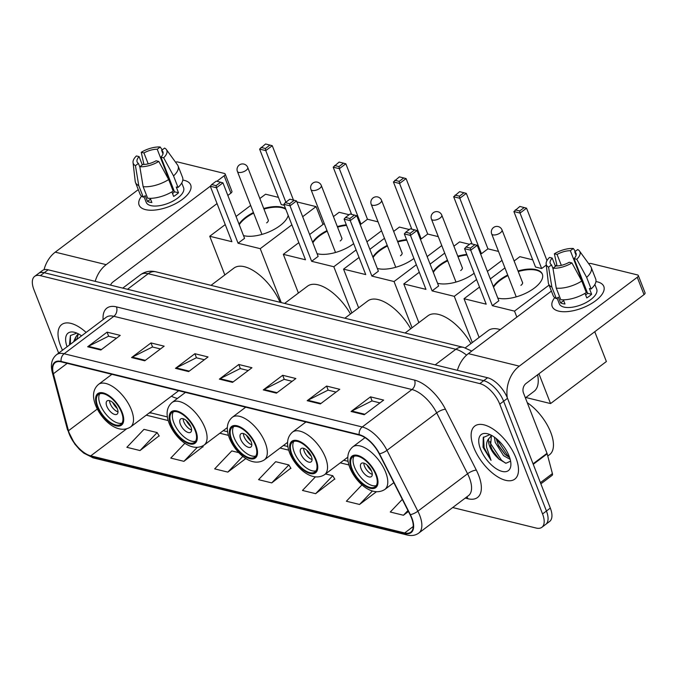 <?xml version="1.0" encoding="UTF-8"?>
<svg xmlns="http://www.w3.org/2000/svg" width="679" height="679" viewBox="0 0 679 679"><rect width="100%" height="100%" fill="white"/><g stroke="black" fill="none" stroke-linecap="round" stroke-linejoin="round"><path stroke-width="1.02" d="M171.388 396.23A36.683 17.561 -127 0 0 177.457 398.429M452.689 507.536L536.138 528.041A20.769 9.939 -127 0 0 541.876 527.294L549.642 521.447A20.769 9.939 -127 0 0 550.321 508.087L507.519 398.318A20.769 9.939 -127 0 0 487.59 377.745L48.133 269.792A20.769 9.939 -127 0 0 42.395 270.539L38.508 273.467A20.769 9.939 -127 0 1 44.245 272.72A20.769 9.939 -127 0 0 38.508 273.467L34.629 276.387A20.769 9.939 -127 0 0 33.95 289.738L58.657 353.105M541.876 527.294A20.769 9.939 -127 0 0 542.555 513.944L499.752 404.166L503.631 401.238A20.769 9.939 -127 0 0 483.703 380.673L44.245 272.72L483.703 380.673A20.769 9.939 -127 0 1 503.631 401.238L546.434 511.015L503.631 401.238L507.519 398.318M545.755 524.366A20.769 9.939 -127 0 0 546.434 511.015A20.769 9.939 -127 0 1 545.755 524.366M515.887 457.756A33.229 15.906 -127 0 0 495.899 431.089A33.229 15.906 -127 0 0 474.816 426.047A33.229 15.906 -127 0 0 473.738 447.41A33.229 15.906 -127 0 0 493.718 474.078A33.229 15.906 -127 0 0 514.801 479.119A33.229 15.906 -127 0 0 515.887 457.756A33.229 15.906 -127 0 0 495.899 431.089A33.229 15.906 -127 0 0 474.816 426.047A33.229 15.906 -127 0 0 473.738 447.41A33.229 15.906 -127 0 0 493.718 474.078A33.229 15.906 -127 0 0 514.801 479.119A33.229 15.906 -127 0 0 515.887 457.756M86.123 332.413A33.229 15.906 -127 0 0 61.704 324.562A33.229 15.906 -127 0 0 60.618 345.925A33.229 15.906 -127 0 0 62.51 350.203A33.229 15.906 -127 0 1 60.618 345.925A33.229 15.906 -127 0 1 61.704 324.562A33.229 15.906 -127 0 1 86.123 332.413M411.516 517.924A22.152 10.601 53 0 1 410.795 532.166A22.152 10.601 53 0 1 404.676 532.956L90.774 455.847A22.152 10.601 53 0 1 68.477 430.749L53.395 373.756A22.152 10.601 53 0 1 55.16 362.671A22.152 10.601 53 0 1 61.28 361.882L359.386 435.112A22.152 10.601 53 0 1 379.179 453.784L410.048 514.657A22.152 10.601 53 0 1 411.516 517.924M411.864 518.009A22.704 10.872 -127 0 0 410.362 514.665L379.493 453.793A22.704 10.872 -127 0 0 359.208 434.645L61.093 361.415A22.704 10.872 -127 0 0 53.021 373.594L68.104 430.588A22.704 10.872 -127 0 0 90.952 456.313L404.854 533.422A22.704 10.872 -127 0 0 411.864 518.009M140.027 450.542L157.146 432.582L143.982 429.349L126.863 447.308L140.027 450.542L159.115 435.833M184.9 443.26L170.76 458.087L183.933 461.33L203.021 446.621M315.345 476.938L302.469 490.442L315.642 493.675L334.722 478.975M271.736 482.896L288.855 464.937L275.682 461.703L258.563 479.663L271.736 482.896L290.824 468.187M499.752 404.166A20.769 9.939 -127 0 0 479.824 383.601L40.367 275.64A20.769 9.939 -127 0 0 34.629 276.387M131.565 357.561L150.984 342.937L164.157 346.171L144.737 360.795L131.565 357.561A5.534 4.193 103.8 0 1 132.269 357.12L145.348 360.337M87.667 346.774L107.078 332.15L120.251 335.384L100.831 350.008L87.667 346.774A5.534 4.193 103.8 0 1 88.363 346.332L101.443 349.549M263.274 389.916L282.693 375.283L295.857 378.526L276.446 393.149L263.274 389.916A5.534 4.193 103.8 0 1 263.978 389.474L277.057 392.691M307.171 400.695L326.591 386.071L339.763 389.305L320.344 403.929L307.171 400.695A5.534 4.193 103.8 0 1 307.876 400.262L320.955 403.47M351.077 411.482L370.496 396.859L383.669 400.092L364.25 414.716L351.077 411.482A5.534 4.193 103.8 0 1 351.781 411.041L364.861 414.258M175.471 368.341L194.89 353.717L208.054 356.95L188.635 371.583L175.471 368.341A5.534 4.193 103.8 0 1 176.167 367.908L189.246 371.116M219.368 379.128L238.787 364.504L251.96 367.738L232.541 382.362L219.368 379.128A5.534 4.193 103.8 0 1 220.072 378.687L233.152 381.904M362 484.84L346.366 501.229L359.539 504.463L376.344 491.808M402.308 499.388L390.272 512.017L403.445 515.251L408.435 511.482M238.83 452.647L231.785 450.915L214.666 468.875L227.838 472.109L245.866 458.529M238.787 364.504L240.383 368.595M248.251 370.53L240.239 368.561L220.072 378.687M194.89 353.717L196.486 357.808M204.354 359.743L196.341 357.774L176.167 367.908M370.496 396.859L372.092 400.95M379.96 402.885L371.948 400.916L351.781 411.041M326.591 386.071L328.186 390.162M336.063 392.097L328.05 390.128L307.876 400.262M282.693 375.283L284.289 379.383M292.157 381.309L284.145 379.34L263.978 389.474M107.078 332.15L108.674 336.241M116.55 338.176L108.538 336.207L88.363 346.332M150.984 342.937L152.58 347.028M160.448 348.955L152.435 346.994L132.269 357.12M288.855 464.937L290.96 468.417M315.642 493.675L332.761 475.724L334.866 479.196M325.538 473.95L332.761 475.724M359.539 504.463L372.355 491.027M403.445 515.251L407.952 510.523M227.838 472.109L242.853 456.356M183.933 461.33L197.165 447.453M202.656 446.01L203.157 446.85M157.146 432.582L159.251 436.062M547.758 456.033L549.617 454.633A34.612 16.568 -127 0 0 550.745 432.379A34.612 16.568 -127 0 0 527.269 402.681M510.201 459.386L503.555 455.668L495.22 442.369L494.405 437.14M509.683 457.646L504.964 454.378L498.547 445.653L496.12 438.43M489.966 434.602L483.253 437.514L483.024 447.283L491.036 460.345L486.622 447.359C486.232 443.693 486.953 440.79 488.787 438.668A15.642 7.486 -127 0 0 489.746 446.485A15.642 7.486 -127 0 0 497.011 457.196L492.385 450.296L490.594 445.848L491.409 435.68M488.787 438.668L491.808 435.511M509.123 456.101A22.568 10.805 -127 0 0 488.133 433.932A22.568 10.805 -127 0 0 480.494 449.065A22.568 10.805 -127 0 0 498.666 470.106A22.568 10.805 -127 0 0 510.897 464.147A22.568 10.805 -127 0 0 509.123 456.101M497.011 457.196L498.827 459.055L505.965 463.248L510.345 461.287M491.036 460.345L484.11 447.716L483.558 436.996M505.507 463.146L501.467 460.184L490.272 443.073L489.788 441.418M509.471 457.035L507.629 455.541L496.553 438.795M499.438 459.607L492.088 449.676M505.507 454.871L498.25 445.034M597.427 281.861A27.686 12.298 158.7 0 1 595.059 301.179A27.686 12.298 158.7 0 1 568.646 311.483A27.686 12.298 158.7 0 1 558.596 311.109A27.686 12.298 158.7 0 1 554.709 297.631A27.686 12.298 158.7 0 0 552.214 306.543A27.686 12.298 158.7 0 0 558.596 311.109A27.686 12.298 158.7 0 0 589.482 304.693A27.686 12.298 158.7 0 0 603.809 286.428A27.686 12.298 158.7 0 0 597.427 281.861A27.686 12.298 158.7 0 0 595.941 281.556A27.686 12.298 158.7 0 1 597.427 281.861M507.264 397.682A27.686 20.964 -76.2 0 1 519.299 366.142L637.258 277.295A3.463 1.536 -21.3 0 0 638.294 275.496A3.463 1.536 -21.3 0 0 637.496 274.927L590.959 263.494A3.463 1.536 -21.3 0 0 588.659 263.656M457.4 370.327A27.686 20.964 -76.2 0 1 468.374 353.632L551.399 291.096M638.294 275.496L645.05 292.827A3.463 1.536 158.7 0 1 644.023 294.627L526.055 383.474A6.926 5.245 103.8 0 0 523.458 392.912L547.011 453.317A3.463 1.655 53 0 1 547.172 453.818L552.409 473.611A3.463 1.655 53 0 1 552.137 475.351L540.866 483.838M576.106 255.321L574.74 251.807A13.843 6.153 158.7 0 1 576.047 253.326A13.843 6.153 158.7 0 1 574.078 258.614L587.59 293.277A13.843 6.153 -21.3 0 1 585.646 295.026M581.793 281.03L571.922 262.934L569.223 262.272A13.843 6.153 158.7 0 1 555.94 265.973L552.952 268.222L556.262 288.151L560.769 299.702A22.84 10.151 158.7 0 0 586.3 292.59L581.793 281.03A22.84 10.151 158.7 0 1 556.262 288.151M594.872 284.459L596.714 289.195A20.073 8.92 158.7 0 1 586.325 302.435A20.073 8.92 158.7 0 1 563.935 307.086A20.073 8.92 158.7 0 1 559.309 303.776L557.094 298.089M563.358 299.821L564.987 304.005A20.073 8.92 158.7 0 1 562.585 303.623A20.073 8.92 158.7 0 1 560.599 302.927L558.35 297.147L556.381 298.624A22.84 10.151 158.7 0 1 553.13 295.535L548.624 283.983A22.84 10.151 158.7 0 1 548.335 282.829L546.154 263.987A17.994 7.995 158.7 0 1 549.515 257.426L552.214 258.088L555.439 266.355M553.037 268.697L551.552 264.895L548.564 267.144L551.874 287.073L556.381 298.624M551.874 287.073A22.84 10.151 158.7 0 1 548.624 283.983M571.922 262.934A17.994 7.995 158.7 0 1 552.952 268.222M548.564 267.144A17.994 7.995 158.7 0 1 546.154 263.987M561.329 265.345L557.069 254.438L554.37 253.776L557.043 265.964M554.37 253.776A17.994 7.995 158.7 0 1 573.339 248.48L570.352 250.729L583.864 285.401A13.843 6.153 -21.3 0 1 584.526 285.426M575.334 251.366L573.339 248.48M551.552 264.895A13.843 6.153 158.7 0 1 550.245 263.384A13.843 6.153 158.7 0 1 552.214 258.088M557.069 254.438A13.843 6.153 158.7 0 1 570.352 250.729M585.001 293.379L586.775 297.928A20.073 8.92 158.7 0 0 591.63 294.27L589.38 288.49L591.154 288.931L586.648 277.372L576.777 259.276L574.078 258.614M574.74 251.807L577.727 249.558A17.994 7.995 158.7 0 1 579.467 250.992L590.62 266.346A22.84 10.151 158.7 0 1 591.188 267.39L595.687 278.942A22.84 10.151 158.7 0 1 591.154 288.931M591.188 267.39A22.84 10.151 158.7 0 1 586.648 277.372M579.467 250.992A17.994 7.995 158.7 0 1 576.777 259.276M585.527 290.595A13.843 6.153 158.7 0 1 586.554 290.629M584.373 285.019L583.864 285.401M591.63 294.27L587.59 293.277M563.672 300.61L560.599 302.927M375.784 474.74A18.689 8.946 -127 0 0 364.547 459.742A18.689 8.946 -127 0 0 352.69 456.899A18.689 8.946 -127 0 0 352.078 468.917A18.689 8.946 -127 0 0 363.324 483.923A18.689 8.946 -127 0 0 375.181 486.758A18.689 8.946 -127 0 0 375.784 474.74M354.065 456.203A18.689 8.946 -127 0 0 354.506 467.093A18.689 8.946 -127 0 0 376.225 485.629M525.393 397.877L534.025 391.376A38.075 18.223 -127 0 0 537.615 374.766M500.253 329.621A38.075 18.223 -127 0 0 488.218 330.563L465.251 347.86M371.634 471.294A8.309 3.972 -127 0 0 366.635 464.631A8.309 3.972 -127 0 0 361.364 463.367A8.309 3.972 -127 0 0 361.092 468.705A8.309 3.972 -127 0 0 366.091 475.376A8.309 3.972 -127 0 0 371.362 476.641A8.309 3.972 -127 0 0 371.634 471.294M363.842 463.12A8.309 3.972 -127 0 0 364.487 466.15A8.309 3.972 -127 0 0 372.279 474.332M371.481 470.929A11.076 5.305 53 0 1 366.932 464.92L366.966 464.894M370.335 468.773A9.693 4.643 53 0 1 368.646 466.524M518.018 270.972A26.999 11.993 158.7 0 1 536.113 269.639A26.999 11.993 158.7 0 1 542.334 274.095A26.999 11.993 158.7 0 1 528.364 291.911A26.999 11.993 158.7 0 1 498.25 298.166A26.999 11.993 158.7 0 1 497.775 298.039M493.327 286.631A26.999 11.993 158.7 0 1 507.705 275.003M546.281 265.056L541.664 268.536L535.519 267.025L513.893 211.559L519.851 206.45L526.548 208.164L546.985 260.609M555.032 265.319L557.009 265.803M594.762 331.725L606.381 361.525L550.559 403.572L525.885 397.512M514.13 260.991L519.851 256.679L532.718 259.836M504.938 267.908L490.323 278.916M479.527 287.056L464.029 298.726L486.198 304.175L464.572 248.709L470.717 250.212L470.36 248.115L465.972 247.037L464.572 248.709M492.343 305.677L498.844 300.78L477.227 245.314L470.717 250.212L492.343 305.677L514.512 311.126L549.056 285.104M479.111 337.421L464.029 298.726M514.512 311.126L516.846 317.118M538.939 373.773L550.559 403.572M526.548 208.164L520.038 213.07L541.664 268.536M524.247 207.528L519.681 210.965L520.038 213.07L513.893 211.559M515.293 209.887L519.681 210.965M465.972 247.037L470.53 243.6L474.927 244.678L470.36 248.115M477.227 245.314L474.927 244.678M493.557 287.209A26.999 11.993 158.7 0 1 500.287 280.274A26.999 11.993 158.7 0 1 507.934 275.581M518.247 271.549A26.999 11.993 158.7 0 1 542.436 274.392M520.92 285.341A5.534 2.461 -21.3 0 0 522.567 282.472A5.534 2.461 -21.3 0 0 522.38 282.158M315.557 459.946A18.689 8.946 -127 0 0 304.311 444.949A18.689 8.946 -127 0 0 292.454 442.105A18.689 8.946 -127 0 0 291.851 454.124A18.689 8.946 -127 0 0 303.089 469.121A18.689 8.946 -127 0 0 314.946 471.964A18.689 8.946 -127 0 0 315.557 459.946M293.837 441.409A18.689 8.946 -127 0 0 294.27 452.29A18.689 8.946 -127 0 0 315.998 470.836M470.946 343.574A38.075 18.223 -127 0 0 427.982 315.76L405.083 333.016M311.398 456.5A8.309 3.972 -127 0 0 306.399 449.829A8.309 3.972 -127 0 0 301.128 448.573A8.309 3.972 -127 0 0 300.856 453.911A8.309 3.972 -127 0 0 305.856 460.583A8.309 3.972 -127 0 0 311.126 461.839A8.309 3.972 -127 0 0 311.398 456.5M303.606 448.318A8.309 3.972 -127 0 0 304.26 451.357A8.309 3.972 -127 0 0 312.051 459.53M311.245 456.127A11.076 5.305 53 0 1 306.696 450.126L306.738 450.101M310.108 453.971A9.693 4.643 53 0 1 308.41 451.722M474.146 273.255A26.999 11.993 158.7 0 1 438.014 283.364A26.999 11.993 158.7 0 1 437.548 283.245M433.1 271.838A26.999 11.993 158.7 0 1 447.469 260.21M457.79 256.17A26.999 11.993 158.7 0 1 466.796 254.413M472.066 243.973L453.657 196.757L459.624 191.656L466.312 193.371L487.938 248.837L498.522 251.434M453.895 246.188L459.615 241.877L469.571 244.321M487.938 248.837L481.428 253.734L480.409 253.488M444.711 253.114L430.087 264.123M419.291 272.254L403.793 283.932L425.962 289.373L404.336 233.907L410.481 235.418L410.124 233.313L405.736 232.235L404.336 233.907M432.107 290.884L438.617 285.986L416.991 230.521L410.481 235.418L432.107 290.884L454.276 296.333L476.59 279.527M487.386 271.396L502.01 260.38M418.875 322.618L403.793 283.932M454.276 296.333L472.295 342.547M466.312 193.371L459.802 198.268L481.428 253.734M464.012 192.734L459.445 196.172L459.802 198.268L453.657 196.757M455.057 195.094L459.445 196.172M405.736 232.235L410.303 228.798L414.691 229.884L410.124 233.313M416.991 230.521L414.691 229.884M433.321 272.415A26.999 11.993 158.7 0 1 440.051 265.481A26.999 11.993 158.7 0 1 447.699 260.787M458.011 256.755A26.999 11.993 158.7 0 1 467.025 254.99M460.685 270.548A5.534 2.461 -21.3 0 0 462.331 267.67A5.534 2.461 -21.3 0 0 462.153 267.365M255.321 445.152A18.689 8.946 -127 0 0 244.084 430.147A18.689 8.946 -127 0 0 232.226 427.312A18.689 8.946 -127 0 0 231.615 439.33A18.689 8.946 -127 0 0 242.853 454.327A18.689 8.946 -127 0 0 254.71 457.171A18.689 8.946 -127 0 0 255.321 445.152M233.601 426.616A18.689 8.946 -127 0 0 234.043 437.497A18.689 8.946 -127 0 0 255.762 456.033M410.71 328.772A38.075 18.223 -127 0 0 367.746 300.967L344.847 318.213M251.162 441.706A8.309 3.972 -127 0 0 246.163 435.035A8.309 3.972 -127 0 0 240.901 433.779A8.309 3.972 -127 0 0 240.629 439.118A8.309 3.972 -127 0 0 245.62 445.78A8.309 3.972 -127 0 0 250.891 447.045A8.309 3.972 -127 0 0 251.162 441.706M243.371 433.525A8.309 3.972 -127 0 0 244.024 436.555A8.309 3.972 -127 0 0 251.816 444.737M251.009 441.333A11.076 5.305 53 0 1 246.469 435.332L246.502 435.307M249.872 439.177A9.693 4.643 53 0 1 248.174 436.928M413.91 258.461A26.999 11.993 158.7 0 1 377.787 268.57A26.999 11.993 158.7 0 1 377.312 268.443M372.864 257.035A26.999 11.993 158.7 0 1 387.242 245.408M397.554 241.376A26.999 11.993 158.7 0 1 406.56 239.619M411.83 229.179L393.421 181.964L399.388 176.854L406.076 178.577L427.702 234.043L438.286 236.64M393.659 231.395L399.388 227.083L409.335 229.527M427.702 234.043L421.201 238.94L420.174 238.685M384.475 238.312L369.86 249.329M359.055 257.46L343.557 269.13L365.726 274.579L344.1 219.113L350.254 220.624L349.889 218.519L345.501 217.441L344.1 219.113M371.88 276.09L378.381 271.193L356.755 215.727L350.254 220.624L371.88 276.09L394.049 281.539L416.354 264.734M427.159 256.594L441.774 245.586M358.648 307.825L343.557 269.13M394.049 281.539L412.068 327.753M406.076 178.577L399.575 183.474L421.201 238.94M403.776 177.932L399.21 181.369L399.575 183.474L393.421 181.964M394.822 180.291L399.21 181.369M345.501 217.441L350.067 214.004L354.455 215.082L349.889 218.519M356.755 215.727L354.455 215.082M373.085 257.613A26.999 11.993 158.7 0 1 379.816 250.678A26.999 11.993 158.7 0 1 387.463 245.985M397.775 241.953A26.999 11.993 158.7 0 1 406.789 240.196M400.449 255.754A5.534 2.461 -21.3 0 0 402.104 252.877A5.534 2.461 -21.3 0 0 401.917 252.563M195.085 430.35A18.689 8.946 -127 0 0 183.848 415.353A18.689 8.946 -127 0 0 171.991 412.509A18.689 8.946 -127 0 0 171.38 424.528A18.689 8.946 -127 0 0 182.617 439.534A18.689 8.946 -127 0 0 194.474 442.369A18.689 8.946 -127 0 0 195.085 430.35M173.366 411.813A18.689 8.946 -127 0 0 173.807 422.703A18.689 8.946 -127 0 0 195.527 441.24M350.474 313.978A38.075 18.223 -127 0 0 307.511 286.173L284.611 303.42M190.926 426.904A8.309 3.972 -127 0 0 185.936 420.242A8.309 3.972 -127 0 0 180.665 418.977A8.309 3.972 -127 0 0 180.393 424.316A8.309 3.972 -127 0 0 185.384 430.987A8.309 3.972 -127 0 0 190.655 432.251A8.309 3.972 -127 0 0 190.926 426.904M183.135 418.731A8.309 3.972 -127 0 0 183.788 421.761A8.309 3.972 -127 0 0 191.58 429.943M190.774 426.539A11.076 5.305 53 0 1 186.233 420.53L186.267 420.505M189.636 424.383A9.693 4.643 53 0 1 187.947 422.134M353.674 243.668A26.999 11.993 158.7 0 1 317.551 253.776A26.999 11.993 158.7 0 1 317.076 253.649M312.629 242.242A26.999 11.993 158.7 0 1 327.006 230.614M337.319 226.582A26.999 11.993 158.7 0 1 346.332 224.817M351.603 214.386L333.194 167.17L339.152 162.06L345.84 163.775L367.466 219.241L378.05 221.846M333.431 216.601L339.152 212.289L349.099 214.734M367.466 219.241L360.965 224.146L359.938 223.892M324.239 223.518L309.624 234.527M298.819 242.666L283.321 254.336L305.499 259.785L283.873 204.32L290.018 205.83L289.661 203.725L285.265 202.648L283.873 204.32M311.644 261.296L318.145 256.39L296.519 200.925L290.018 205.83L311.644 261.296L333.813 266.737L356.119 249.931M366.923 241.8L381.539 230.792M298.412 293.031L283.321 254.336M333.813 266.737L351.832 312.96M345.84 163.775L339.339 168.681L360.965 224.146M343.54 163.138L338.982 166.576L339.339 168.681L333.194 167.17M334.586 165.498L338.982 166.576M285.265 202.648L289.831 199.21L294.219 200.288L289.661 203.725M296.519 200.925L294.219 200.288M312.858 242.819A26.999 11.993 158.7 0 1 319.588 235.885A26.999 11.993 158.7 0 1 327.227 231.191M337.548 227.159A26.999 11.993 158.7 0 1 346.553 225.394M340.221 240.952A5.534 2.461 -21.3 0 0 341.868 238.083A5.534 2.461 -21.3 0 0 341.681 237.769M121.507 412.28A18.689 8.946 -127 0 0 110.27 397.274A18.689 8.946 -127 0 0 98.413 394.44A18.689 8.946 -127 0 0 97.801 406.458A18.689 8.946 -127 0 0 109.039 421.455A18.689 8.946 -127 0 0 120.896 424.299A18.689 8.946 -127 0 0 121.507 412.28M99.788 393.744A18.689 8.946 -127 0 0 100.229 404.625A18.689 8.946 -127 0 0 121.948 423.161M280.113 302.316A38.075 18.223 -127 0 0 233.932 268.095L211.033 285.341M117.348 408.834A8.309 3.972 -127 0 0 112.349 402.163A8.309 3.972 -127 0 0 107.087 400.907A8.309 3.972 -127 0 0 106.815 406.246A8.309 3.972 -127 0 0 111.806 412.908A8.309 3.972 -127 0 0 117.077 414.173A8.309 3.972 -127 0 0 117.348 408.834M109.557 400.652A8.309 3.972 -127 0 0 110.21 403.682A8.309 3.972 -127 0 0 118.002 411.864M117.195 408.461A11.076 5.305 53 0 1 112.655 402.46L112.689 402.435M116.058 406.305A9.693 4.643 53 0 1 114.361 404.056M288.202 215.43A26.999 11.993 158.7 0 1 270.48 231.25A26.999 11.993 158.7 0 1 243.973 235.698A26.999 11.993 158.7 0 1 243.498 235.571M239.05 224.163A26.999 11.993 158.7 0 1 253.428 212.535M263.741 208.504A26.999 11.993 158.7 0 1 281.836 207.18A26.999 11.993 158.7 0 1 285.596 208.733M284.255 205.304L281.233 204.557L259.607 149.091L265.574 143.982L272.262 145.705L293.472 200.101M296.901 201.909L316.058 206.611L323.009 224.443M259.845 198.523L265.574 194.211L278.432 197.377M250.661 205.448L236.046 216.457M225.241 224.588L209.743 236.258L231.912 241.707L210.286 186.241L216.44 187.752L216.083 185.647L211.687 184.569L210.286 186.241L106.179 264.657A27.686 20.964 -76.2 0 0 95.204 281.361M238.066 243.218L244.567 238.321L222.941 182.855L216.44 187.752L238.066 243.218L260.235 248.667L291.868 224.834M302.673 216.703L316.058 206.611M224.834 274.953L209.743 236.258M260.235 248.667L281.259 302.596M272.262 145.705L265.761 150.602L285.867 202.189M269.962 145.06L265.404 148.497L265.761 150.602L259.607 149.091M261.008 147.419L265.404 148.497M211.687 184.569L216.253 181.132L220.641 182.21L216.083 185.647M222.941 182.855L220.641 182.21M239.271 224.741A26.999 11.993 158.7 0 1 246.002 217.806A26.999 11.993 158.7 0 1 253.649 213.121M263.97 209.081A26.999 11.993 158.7 0 1 285.817 209.31M266.643 222.882A5.534 2.461 -21.3 0 0 268.29 220.004A5.534 2.461 -21.3 0 0 268.103 219.69M184.315 180.376A27.686 12.298 158.7 0 1 181.938 199.694A27.686 12.298 158.7 0 1 155.525 209.998A27.686 12.298 158.7 0 1 145.476 209.624A27.686 12.298 158.7 0 1 141.597 196.146A27.686 12.298 158.7 0 0 139.093 205.058A27.686 12.298 158.7 0 0 145.476 209.624A27.686 12.298 158.7 0 0 176.362 203.216A27.686 12.298 158.7 0 0 190.689 184.943A27.686 12.298 158.7 0 0 184.315 180.376A27.686 12.298 158.7 0 0 182.821 180.071A27.686 12.298 158.7 0 1 184.315 180.376M44.033 269.733A27.686 20.964 -76.2 0 1 55.254 252.147L138.278 189.619M216.873 181.285L224.146 175.81A3.463 1.536 -21.3 0 0 225.173 174.011A3.463 1.536 -21.3 0 0 224.376 173.442L177.839 162.009A3.463 1.536 -21.3 0 0 175.538 162.171M225.173 174.011L231.929 191.342A3.463 1.536 158.7 0 1 230.902 193.142L227.847 195.442M217.051 203.573L112.943 281.989A6.926 5.245 103.8 0 0 110.567 285.129M162.985 153.836L161.619 150.331A13.843 6.153 158.7 0 1 162.926 151.841A13.843 6.153 158.7 0 1 160.957 157.129L174.469 191.792A13.843 6.153 -21.3 0 1 172.525 193.54M168.681 179.545L158.801 161.449L156.102 160.787A13.843 6.153 158.7 0 1 142.819 164.488L139.832 166.737L143.142 186.666L147.649 198.226A22.84 10.151 158.7 0 0 173.179 191.105L168.681 179.545A22.84 10.151 158.7 0 1 143.142 186.666M181.751 182.982L183.593 187.71A20.073 8.92 158.7 0 1 173.204 200.959A20.073 8.92 158.7 0 1 150.814 205.61A20.073 8.92 158.7 0 1 146.189 202.291L143.973 196.604M150.237 198.336L151.867 202.52A20.073 8.92 158.7 0 1 149.465 202.138A20.073 8.92 158.7 0 1 147.479 201.442L145.23 195.662L143.261 197.148A22.84 10.151 158.7 0 1 140.01 194.058L135.503 182.498A22.84 10.151 158.7 0 1 135.214 181.352L133.033 162.502A17.994 7.995 158.7 0 1 136.394 155.949L139.102 156.611L142.318 164.87M139.916 167.221L138.431 163.41L135.444 165.659L138.754 185.588L143.261 197.148M138.754 185.588A22.84 10.151 158.7 0 1 135.503 182.498M158.801 161.449A17.994 7.995 158.7 0 1 139.832 166.737M135.444 165.659A17.994 7.995 158.7 0 1 133.033 162.502M148.209 163.868L143.948 152.953L141.249 152.291L143.931 164.479M141.249 152.291A17.994 7.995 158.7 0 1 160.219 147.004L157.231 149.253L170.752 183.916A13.843 6.153 -21.3 0 1 171.414 183.95M162.213 149.881L160.219 147.004M138.431 163.41A13.843 6.153 158.7 0 1 137.124 161.899A13.843 6.153 158.7 0 1 139.102 156.611M143.948 152.953A13.843 6.153 158.7 0 1 157.231 149.253M171.88 191.894L173.654 196.443A20.073 8.92 158.7 0 0 178.509 192.785L176.26 187.014L178.034 187.446L173.535 175.895L163.656 157.791L160.957 157.129M161.619 150.331L164.607 148.081A17.994 7.995 158.7 0 1 166.347 149.516L177.499 164.87A22.84 10.151 158.7 0 1 178.068 165.905L182.575 177.457A22.84 10.151 158.7 0 1 178.034 187.446M178.068 165.905A22.84 10.151 158.7 0 1 173.535 175.895M166.347 149.516A17.994 7.995 158.7 0 1 163.656 157.791M172.407 189.11A13.843 6.153 158.7 0 1 173.442 189.144M171.252 183.534L170.752 183.916M178.509 192.785L174.469 191.792M150.551 199.134L147.479 201.442M73.561 341.885L75.675 337.183A15.642 7.486 -127 0 0 75.454 340.451M75.675 337.183L77.465 334.696L78.696 334.026M76.659 339.542L78.289 334.195M81.565 335.85A22.568 10.805 -127 0 0 75.013 332.447A22.568 10.805 -127 0 0 67.077 346.765M76.846 333.117L70.421 335.545L69.504 344.109M70.421 344.245L70.438 335.519M487.59 377.745L479.824 383.601M550.321 508.087L542.555 513.944M48.133 269.792L40.367 275.64M466.566 355.134A27.686 13.257 -127 0 0 455.83 349.286L435.154 364.869M156 271.829A13.843 10.482 103.8 0 0 148.192 273.713A27.686 13.257 -127 0 0 140.545 274.706C145.204 271.422 150.356 270.454 156 271.829L463.638 347.402A13.843 10.482 103.8 0 0 455.83 349.286L148.192 273.713L127.508 289.296M404.676 532.956L413.248 526.505M103.106 319.622A34.612 16.568 53 0 1 116.448 306.874L414.555 380.104A6.926 5.245 103.8 0 1 411.949 389.534L362.238 426.981A27.686 13.257 53 0 1 386.979 450.321L417.857 511.194A27.686 13.257 53 0 1 419.69 515.276A27.686 13.257 53 0 1 418.782 533.074L468.493 495.636A27.686 13.257 -127 0 0 469.393 477.829A27.686 13.257 -127 0 0 467.568 473.755L436.69 412.883A27.686 13.257 -127 0 0 411.949 389.534L113.843 316.304A27.686 13.257 -127 0 0 106.196 317.297L56.484 354.744A27.686 13.257 53 0 1 64.132 353.751L362.238 426.981A6.926 5.245 103.8 0 0 359.208 434.645M410.362 514.665A6.926 2.122 153.1 0 0 417.857 511.194L467.568 473.755A6.926 2.122 -26.9 0 1 476.352 470.157A34.612 16.568 53 0 1 467.95 498.751L465.242 498.08M61.093 361.415A6.926 5.245 -76.2 0 1 64.132 353.751L113.843 316.304A6.926 5.245 103.8 0 0 116.448 306.874M53.021 373.594A6.926 3.938 165.2 0 1 52.308 372.432L67.391 429.425L74.783 444.032L79.579 449.506L83.865 453.182L93.329 457.909L407.23 535.018A6.926 5.245 -76.2 0 1 404.854 533.422M414.555 380.104A34.612 16.568 53 0 1 445.475 409.284A6.926 2.122 -26.9 0 0 436.69 412.883L386.979 450.321A6.926 2.122 153.1 0 1 379.493 453.793M68.104 430.588A6.926 3.938 165.2 0 1 67.391 429.425M90.952 456.313A6.926 5.245 103.8 0 0 93.329 457.909M445.475 409.284L476.352 470.157M467.95 498.751A6.926 5.245 103.8 0 0 466.804 496.909M53.395 373.756L67.229 363.341M68.477 430.749L97.309 409.03M90.774 455.847L126.472 428.958M146.248 415.166L168.214 420.564M219.826 433.244L228.441 435.358M280.062 448.038L288.677 450.16M340.289 462.84L348.913 464.954M149.94 412.391L152.172 413.197A12.46 9.438 103.8 0 0 148.939 413.138M468.374 353.632L519.299 366.142M533.057 463.825L547.011 453.317M644.023 294.627L637.258 277.295M547.172 453.818L533.244 464.3M540.399 482.659L552.409 473.611M351.425 468.756A19.725 9.447 -127 0 0 370.352 488.294A19.725 9.447 -127 0 0 376.446 474.901A19.725 9.447 -127 0 0 357.51 455.363A19.725 9.447 -127 0 0 351.425 468.756M385.689 472.329A26.651 12.757 53 0 1 384.823 489.466C371.888 497.631 355.55 482.039 349.829 467.619C346.366 458.546 347.342 451.637 352.757 446.884A26.651 12.757 53 0 1 369.665 450.932A26.651 12.757 53 0 1 385.689 472.329M522.643 282.82L502.019 229.926A5.534 2.461 158.7 0 1 500.372 232.804A5.534 2.461 158.7 0 1 492.979 234.866A5.534 2.461 158.7 0 1 491.698 233.949L516.235 296.867M291.189 453.962A19.725 9.447 -127 0 0 310.125 473.501A19.725 9.447 -127 0 0 316.21 460.107A19.725 9.447 -127 0 0 297.283 440.569A19.725 9.447 -127 0 0 291.189 453.962M325.453 457.527A26.651 12.757 53 0 1 324.587 474.663C311.653 482.837 295.323 467.237 289.594 452.817C286.139 443.752 287.115 436.843 292.522 432.09A26.651 12.757 53 0 1 309.429 436.139A26.651 12.757 53 0 1 325.453 457.527M462.407 268.027L441.783 215.133A5.534 2.461 158.7 0 1 440.136 218.01A5.534 2.461 158.7 0 1 432.744 220.072A5.534 2.461 158.7 0 1 431.471 219.156L455.999 282.074M230.953 439.169A19.725 9.447 -127 0 0 249.889 458.707A19.725 9.447 -127 0 0 255.983 445.314A19.725 9.447 -127 0 0 237.047 425.775A19.725 9.447 -127 0 0 230.953 439.169M265.226 442.733A26.651 12.757 53 0 1 264.352 459.87C251.425 468.043 235.087 452.443 229.358 438.023C225.903 428.95 226.879 422.041 232.286 417.296A26.651 12.757 53 0 1 249.193 421.345A26.651 12.757 53 0 1 265.226 442.733M402.172 253.233L381.556 200.339A5.534 2.461 158.7 0 1 379.909 203.208A5.534 2.461 158.7 0 1 372.508 205.27A5.534 2.461 158.7 0 1 371.235 204.362L395.764 267.271M170.718 424.367A19.725 9.447 -127 0 0 189.653 443.905A19.725 9.447 -127 0 0 195.747 430.511A19.725 9.447 -127 0 0 176.812 410.973A19.725 9.447 -127 0 0 170.718 424.367M204.99 427.94A26.651 12.757 53 0 1 204.124 445.076C191.189 453.241 174.851 437.649 169.13 423.229C165.668 414.156 166.644 407.247 172.05 402.503A26.651 12.757 53 0 1 188.966 406.543A26.651 12.757 53 0 1 204.99 427.94M341.944 238.431L321.32 185.537A5.534 2.461 158.7 0 1 319.673 188.414A5.534 2.461 158.7 0 1 312.272 190.476A5.534 2.461 158.7 0 1 310.999 189.56L335.528 252.478M97.139 406.297A19.725 9.447 -127 0 0 116.075 425.835A19.725 9.447 -127 0 0 122.169 412.442A19.725 9.447 -127 0 0 103.233 392.903A19.725 9.447 -127 0 0 97.139 406.297M131.412 409.861A26.651 12.757 53 0 1 130.538 426.998C117.611 435.171 101.273 419.571 95.544 405.151C92.089 396.078 93.065 389.169 98.472 384.424A26.651 12.757 53 0 1 115.379 388.473A26.651 12.757 53 0 1 131.412 409.861M268.358 220.361L247.742 167.467A5.534 2.461 158.7 0 1 246.095 170.336A5.534 2.461 158.7 0 1 238.694 172.398A5.534 2.461 158.7 0 1 237.421 171.49L261.95 234.399M55.254 252.147L106.179 264.657M230.902 193.142L224.146 175.81M140.545 274.706L122.738 288.125M463.638 347.402L471.778 351.068M56.484 354.744C51.697 358.775 50.305 364.674 52.308 372.432M407.23 535.018C411.669 536.079 415.523 535.434 418.782 533.074M152.172 413.197L167.382 416.931M223.255 430.664L227.609 431.734M283.491 445.458L287.845 446.527M343.727 460.252L348.081 461.321M491.613 435.4L490.586 436.181M393.828 482.676L384.823 489.466M365.022 437.649L352.757 446.884M502.019 229.926A5.534 5.534 0 0 0 492.699 228.288A5.534 5.534 0 0 0 491.698 233.949M347.818 457.171L324.587 474.663M305.94 421.982L292.522 432.09M441.783 215.133A5.534 5.534 0 0 0 432.464 213.495A5.534 5.534 0 0 0 431.471 219.156M287.582 442.369L264.352 459.87M245.713 407.188L232.286 417.296M381.556 200.339A5.534 5.534 0 0 0 372.228 198.692A5.534 5.534 0 0 0 371.235 204.362M227.355 427.575L204.124 445.076M185.477 392.386L172.05 402.503M321.32 185.537A5.534 5.534 0 0 0 311.992 183.899A5.534 5.534 0 0 0 310.999 189.56M178.696 390.722L130.538 426.998M111.899 374.316L98.472 384.424M247.742 167.467A5.534 5.534 0 0 0 238.414 165.82A5.534 5.534 0 0 0 237.421 171.49M78.501 333.924L77.465 334.696"/></g></svg>
